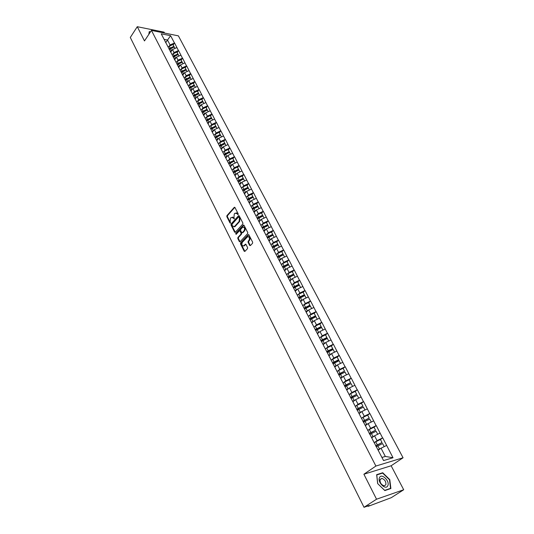 <?xml version="1.0" encoding="UTF-8"?>
<svg xmlns="http://www.w3.org/2000/svg" width="534" height="534" viewBox="0 0 534 534"><rect width="100%" height="100%" fill="white"/><g stroke="black" fill="none" stroke-linecap="round" stroke-linejoin="round"><path stroke-width="0.8" d="M238.131 214.621L238.204 213.88L234.953 207.506L234.239 207.372L226.93 215.616L226.83 216.664L230.014 223.005L230.508 223.112L230.167 221.55L230.501 218.186L231.109 217.498L233.385 217.959L234.299 218.887L233.952 217.318L234.292 213.934L234.907 213.246L237.203 213.693L238.131 214.621M249.652 245.406L250.393 245.58L252.549 243.29L252.662 242.216L248.924 234.887L248.25 234.66L240.62 242.85L240.514 243.911L244.172 251.207L244.852 251.434L247.482 248.657L247.589 247.589L246.007 244.452L245.333 244.225L243.838 245.787C241.929 245.934 241.428 244.779 242.336 242.336L247.496 236.822C249.425 236.682 249.925 237.837 249.004 240.3L248.163 241.194L248.056 242.262L249.652 245.406L250.366 245.6M363.894 474.232L376.543 499.21L364.014 507.3L130.296 37.473L137.278 26.7L144.48 40.924L151.449 30.418L375.896 466.048L363.894 474.232L391.142 465.768L403.063 457.765L375.896 466.048M242.77 224.106L242.877 223.038L239.225 215.883L238.591 215.663L231.122 223.946L231.015 225.001L234.593 232.123L235.234 232.35L242.77 224.106M244.045 225.328L247.743 232.57L247.629 233.638L240.013 241.835L239.352 241.608L237.804 238.518L237.91 237.456L240.934 234.166L241.048 233.104L240.006 231.055L239.359 230.835L236.095 234.379L235.714 233.478L243.31 225.174L244.045 225.328M403.063 457.765L178.389 35.858L151.449 30.418M380.448 439.502L382.578 437.927L377.071 440.643L374.467 442.486M382.738 437.88L393.011 457.731L383.552 460.575L213.8 135.029L219.094 132.359L220.195 134.461L215.008 137.051M211.457 130.536L213.8 135.029M211.237 129.815L161.221 33.809L170.6 35.691L174.451 43L170.066 44.949L169.144 46.278M173.216 45.036L174.451 43M174.611 43.027L178.429 50.556L174.024 52.519L173.096 53.847M177.181 52.592L178.429 50.556M178.59 50.583L182.454 58.193L178.029 60.168L177.081 61.503M181.193 60.222L182.454 58.193M182.615 58.219L186.526 65.916L182.074 67.905L181.113 69.24M185.245 67.938L186.526 65.916M186.686 65.942L190.638 73.719L186.166 75.721L185.191 77.063M189.343 75.741L190.638 73.719M190.798 73.745L194.797 81.609L190.298 83.631L189.316 84.973M193.488 83.624L194.797 81.609M194.957 81.635L199.002 89.585L194.483 91.621L193.482 92.963M197.673 91.594L199.002 89.585M199.162 89.612L203.254 97.655L198.708 99.704L197.693 101.053M201.912 99.658L203.254 97.655M203.414 97.675L207.552 105.812L202.987 107.875L201.952 109.23M206.191 107.808L207.552 105.812M207.713 105.832L211.898 114.062L207.312 116.145L206.257 117.493M210.523 116.052L211.898 114.062M212.058 114.082L216.297 122.406L211.684 124.502L210.616 125.857M214.902 124.389L216.297 122.406M216.457 122.426L220.742 130.843L216.103 132.959L215.022 134.314M219.334 132.819L220.742 130.843M220.902 130.863L225.241 139.381L220.582 141.51L219.474 142.865M223.813 141.35L225.241 139.381M225.401 139.394L229.794 148.011L225.108 150.154L223.98 151.523M228.345 149.974L229.794 148.011M229.954 148.031L234.393 156.749L229.68 158.905L228.539 160.273M232.931 158.698L234.393 156.749M234.553 156.762L239.052 165.58L234.313 167.756L233.151 169.131M237.563 167.529L239.052 165.58M239.212 165.593L243.758 174.525L238.998 176.714L237.817 178.089M242.256 176.46L243.758 174.525M243.925 174.531L248.53 183.569L243.738 185.779L242.536 187.154M247.002 185.492L248.53 183.569M248.69 183.576L253.35 192.721L248.537 194.943L247.309 196.325M251.808 194.636L253.35 192.721M253.51 192.727L258.229 201.979L253.39 204.228L252.135 205.61M256.667 203.888L258.229 201.979M258.396 201.986L263.169 211.351L258.302 213.613L257.028 215.008M261.587 213.246L263.169 211.351M263.335 211.357L268.168 220.836L263.275 223.119L261.967 224.514M266.566 222.725L268.168 220.836M268.335 220.842L273.228 230.441L268.308 232.737L266.973 234.139M271.599 232.317L273.228 230.441M273.395 230.441L278.347 240.16L273.401 242.476L272.04 243.884M276.699 242.022L278.347 240.16M278.514 240.153L283.534 249.992L278.554 252.335L277.166 253.743M281.865 251.848L283.534 249.992M283.701 249.992L288.781 259.951L283.781 262.314L282.353 263.736M287.092 261.793L288.781 259.951M288.947 259.951L294.101 270.037L289.061 272.413L287.606 273.842M292.378 271.866L294.101 270.037M294.261 270.03L299.481 280.25L294.414 282.646L292.919 284.081M297.738 282.065L299.481 280.25M299.641 280.237L304.927 290.589L299.834 293.006L298.299 294.454M303.165 292.385L304.927 290.589M305.088 290.576L310.448 301.056L305.321 303.499L303.746 304.954M308.652 302.845L310.448 301.056M310.608 301.043L316.035 311.662L310.881 314.119L309.259 315.594M314.219 313.431L316.035 311.662M316.195 311.649L321.695 322.402L316.515 324.886L314.84 326.367M319.853 324.158L321.695 322.402M321.855 322.382L327.429 333.283L322.216 335.786L320.493 337.288M325.56 335.025L327.429 333.283M327.589 333.263L333.236 344.303L327.989 346.826L326.207 348.348M331.34 346.025L333.236 344.303M333.396 344.283L339.117 355.47L333.843 358.014L332.001 359.556M337.201 357.179L339.117 355.47M339.284 355.444L345.084 366.785L339.778 369.354L337.862 370.916M343.135 368.473L345.084 366.785M345.244 366.758L351.125 378.246L345.785 380.842L343.789 382.431M349.149 379.921L351.125 378.246M351.285 378.219L357.246 389.86L351.873 392.477L349.79 394.105M355.237 391.515L357.246 389.86M357.406 389.827L363.447 401.635L358.047 404.278L355.864 405.94M361.418 403.27L363.447 401.635M363.614 401.601L369.735 413.57L364.301 416.233L361.999 417.948M367.672 415.185L369.735 413.57M369.902 413.53L376.11 425.665L370.643 428.355L368.206 430.124M374.014 427.26L376.11 425.665M376.276 425.625L382.578 437.927M377.071 440.643L374.548 435.817L371.711 437.84M373.079 440.824L373.092 440.49M380.034 433.114L374.548 435.817M370.643 428.355L368.153 423.596L365.356 425.645M366.611 428.415L366.618 428.061M373.606 420.912L368.153 423.596M364.301 416.233L361.845 411.54L359.088 413.61M360.236 416.173L360.23 415.799M367.272 408.884L361.845 411.54M358.047 404.278L355.624 399.646L352.901 401.735M353.949 404.098L353.929 403.711M361.011 397.016L355.624 399.646M351.873 392.477L349.483 387.911L346.8 390.02M347.741 392.183L347.714 391.776M354.843 385.301L349.483 387.911M345.785 380.842L343.429 376.33L340.779 378.466M341.62 380.435L341.58 380.008M348.749 373.747L343.429 376.33M339.778 369.354L337.448 364.902L334.831 367.052M335.579 368.84L335.532 368.4M342.741 362.339L337.448 364.902M333.843 358.014L331.547 353.621L328.971 355.798M329.625 357.4L329.565 356.939M336.807 351.085L331.547 353.621M327.989 346.826L325.727 342.494L323.177 344.684M323.738 346.105L323.671 345.631M330.953 339.978L325.727 342.494M322.216 335.786L319.979 331.507L317.463 333.71M317.937 334.965L317.857 334.471M325.179 329.011L319.979 331.507M316.515 324.886L314.299 320.66L311.823 322.883M312.21 323.964L312.123 323.464M319.472 318.184L314.299 320.66M310.881 314.119L308.699 309.954L306.249 312.19M306.549 313.104L306.456 312.59M313.838 307.497L308.699 309.954M305.321 303.499L303.172 299.38L300.749 301.63M300.969 302.391L300.869 301.857M308.278 296.951L303.172 299.38M299.834 293.006L297.705 288.941L295.322 291.21M295.456 291.804L295.349 291.264M302.791 286.531L297.705 288.941M294.414 282.646L292.318 278.628L289.929 280.944M290.015 281.358L289.895 280.804M297.365 276.238L292.318 278.628M289.061 272.413L286.992 268.448L284.595 270.811M284.642 271.045L284.515 270.471M292.011 266.079L286.992 268.448M283.781 262.314L281.732 258.396L279.329 260.806M279.335 260.859L279.202 260.272M286.725 256.046L281.732 258.396M278.554 252.335L276.532 248.464L274.149 250.9M274.096 250.8L273.955 250.199M281.498 246.134L276.532 248.464M273.401 242.476L271.399 238.658L269.049 241.101M269.77 240.353L268.922 240.867L268.776 240.253M276.338 236.342L271.399 238.658M268.308 232.737L266.332 228.966L264.01 231.422M263.809 231.048L263.656 230.428M271.245 226.67L266.332 228.966M263.275 223.119L261.326 219.387L259.023 221.864M258.763 221.35L258.596 220.722M266.206 217.118L261.326 219.387M258.302 213.613L256.373 209.929L254.104 212.412M253.77 211.778L253.603 211.137M261.233 207.673L256.373 209.929M253.39 204.228L251.487 200.584L249.244 203.08M248.844 202.313L248.67 201.665M256.313 198.348L251.487 200.584M248.537 194.943L246.655 191.346L244.438 193.855M243.971 192.968L243.791 192.307M251.454 189.129L246.655 191.346M243.738 185.779L241.882 182.221L239.686 184.737M239.165 183.729L238.978 183.055M246.655 180.018L241.882 182.221M238.998 176.714L237.163 173.203L234.993 175.726M234.406 174.605L234.212 173.924M241.909 171.013L237.163 173.203M234.313 167.756L232.497 164.285L230.354 166.822M229.713 165.58L229.513 164.893M237.223 162.116L232.497 164.285M229.68 158.905L227.884 155.474L225.769 158.017M225.068 156.669L224.861 155.968M232.59 153.318L227.884 155.474M225.108 150.154L223.332 146.763L221.236 149.313M220.475 147.858L220.268 147.15M228.005 144.627L223.332 146.763M220.582 141.51L218.827 138.152L216.757 140.716M215.943 139.147L215.723 138.433M223.479 136.03L218.827 138.152M216.103 132.959L214.368 129.642L212.325 132.205M219 127.533L214.368 129.642M211.684 124.502L209.969 121.225L207.946 123.801M207.025 122.026L206.798 121.291M214.568 119.135L209.969 121.225M207.312 116.145L205.617 112.901L203.614 115.484M202.64 113.615L202.413 112.874M210.196 110.825L205.617 112.901M202.987 107.875L201.311 104.671L199.336 107.261M198.308 105.291L198.074 104.544M205.864 102.615L201.311 104.671M198.708 99.704L197.053 96.534L195.097 99.13M194.022 97.068L193.782 96.314M201.585 94.491L197.053 96.534M194.483 91.621L192.841 88.484L190.912 91.087M189.79 88.938L189.543 88.17M197.353 86.455L192.841 88.484M190.298 83.631L188.676 80.527L186.767 83.137M185.598 80.894L185.345 80.12M193.161 78.511L188.676 80.527M186.166 75.721L184.557 72.657L182.668 75.267M181.453 72.938L181.2 72.163M189.023 70.655L184.557 72.657M182.074 67.905L180.485 64.868L178.616 67.491M177.355 65.068L177.101 64.287M184.924 62.885L180.485 64.868M178.029 60.168L176.46 57.165L174.605 59.795M173.303 57.292L173.043 56.497M180.872 55.196L176.46 57.165M174.024 52.519L172.469 49.549L170.64 52.178M169.298 49.595L169.031 48.794M176.867 47.593L172.469 49.549M170.066 44.949L167.489 40.017L164.112 39.356M165.68 42.653L170.6 35.691M165.333 41.979L165.059 41.178M164.559 33.068L164.072 32.14L137.278 26.7M376.543 499.21L403.704 489.751L391.268 497.681L368.353 506.279L369.261 505.451L364.014 507.3M403.704 489.751L391.142 465.768M381.93 457.451L385.334 456.443L381.029 448.206L378.152 450.209M386.556 445.476L381.029 448.206M393.011 457.731L385.334 456.443M177.241 64.727L178.603 63.866M202.753 112.273L203.013 111.933M206.918 120.671L207.225 120.277M211.117 129.168L211.471 128.727M215.369 137.752L215.756 137.271M219.808 146.263L220.075 145.929M150.508 31.84L149.266 31.593L148.779 34.443M376.657 474.666L377.658 483.59L384.827 490.579L390.881 488.51L389.78 479.612L382.731 472.744L376.657 474.666M237.623 214.521L238.191 214.534L237.77 213.707L236.215 212.792M232.397 217.051L233.945 217.965L234.366 218.793L233.799 218.786M234.84 207.346L227.497 215.623L227.391 216.671L230.575 223.005L230.014 223.005M239.105 215.716L231.683 223.953L231.582 225.008L235.287 232.303M238.985 217.191L238.478 217.091L231.99 224.293L232.357 225.902L234.379 226.623L239.092 221.47L239.432 218.066L238.985 217.191L239.552 217.198L238.865 217.038M233.932 226.837L234.94 226.623L235.2 226.389L234.633 226.389M239.552 217.198L240 218.079L239.653 221.477L235.2 226.389M239.826 230.835L240.574 231.055L241.608 233.104L241.501 234.166L238.471 237.45L238.364 238.511L240.06 241.795M243.911 225.148L236.282 233.478L236.222 234.246M244.105 230.728C245.019 228.312 244.532 227.157 242.643 227.27L240.701 229.36L240.594 230.421L241.628 232.47L242.282 232.697L244.105 230.728L244.672 230.728C245.6 228.672 245.226 227.464 243.564 227.097M242.329 232.657L242.923 232.63L242.356 232.63M244.672 230.728L242.923 232.63M248.43 236.629C250.126 236.996 250.506 238.217 249.572 240.293L248.731 241.188L248.624 242.256L250.219 245.393M243.484 245.98L244.405 245.78L243.998 245.64M245.86 244.252L244.565 245.627M248.777 234.693L241.188 242.843L241.081 243.904L244.892 251.401M381.81 473.358L382.731 472.744M168.05 46.919L169.225 46.238L170.192 48.1L169.018 48.774M170.192 48.1L173.904 46.345L172.929 44.489L169.225 46.238M169.245 49.435L174.144 46.959L173.904 46.345M170.52 51.945L171.06 51.578M170.213 51.351L171.861 50.43M174.992 48.427L174.231 46.972L169.251 49.468M171.995 54.488L173.176 53.807L174.157 55.69L172.976 56.37M174.157 55.69L177.882 53.927L176.894 52.045L173.176 53.807M173.21 57.005L178.122 54.535L177.882 53.927M174.484 59.561L175.032 59.187M174.177 58.967L175.84 58.039M178.99 56.037L178.216 54.561L173.23 57.058M175.98 62.144L177.168 61.463L178.162 63.359L176.974 64.04M178.162 63.359L181.907 61.584L180.913 59.688L177.168 61.463M177.221 64.661L182.141 62.191L181.907 61.584M178.496 67.257L179.05 66.877M178.189 66.67L179.865 65.735M179.497 65.916L178.496 64.007L182.248 62.224L183.035 63.726M180.011 69.881L181.206 69.193L182.214 71.115L181.013 71.803M182.214 71.115L185.979 69.327L184.971 67.411L181.206 69.193M181.28 72.404L186.206 69.927L185.979 69.327M182.548 75.034L183.115 74.653M182.248 74.46L183.936 73.518M187.12 71.509L186.319 69.981L181.306 72.484M184.083 77.704L185.291 77.016L186.306 78.959L185.098 79.646M186.306 78.959L190.091 77.156L189.069 75.221L185.291 77.016M185.385 80.227L190.318 77.75L190.091 77.156M186.646 82.903L187.22 82.516M186.346 82.329L188.055 81.382M191.252 79.372L190.431 77.817L185.411 80.32M188.208 85.607L189.416 84.919L190.444 86.882L189.23 87.576M190.444 86.882L194.249 85.073L193.215 83.11L189.416 84.919M189.523 88.137L194.469 85.66L194.249 85.073M190.785 90.853L191.372 90.466M190.491 90.286L192.213 89.332M195.431 87.322L194.596 85.734L189.563 88.243M148.973 34.143L149.373 31.853L150.368 32.047M387.804 485.7C390.127 481.161 381.503 472.77 379.507 477.623C377.091 482.129 385.862 490.673 387.804 485.7M385.822 484.872C386.216 481.755 384.907 479.592 381.883 478.391L380.141 479.345C379.721 482.436 381.022 484.605 384.053 485.84L385.822 484.872M377.732 483.604L376.77 474.953L382.644 473.091L389.486 479.746L390.548 488.37L384.68 490.372L377.698 483.63M389.713 488.91L390.548 488.37M192.373 93.604L193.588 92.916L194.63 94.898L193.408 95.593M194.63 94.898L198.454 93.076L197.413 91.094L193.588 92.916M193.702 96.153L198.668 93.657L198.454 93.076M194.977 98.897L195.571 98.503M194.683 98.336L196.419 97.375M199.649 95.359L198.802 93.744L193.755 96.267M196.585 101.687L197.807 100.993L198.855 103.002L197.633 103.696M198.855 103.002L202.706 101.166L201.652 99.164L197.807 100.993M197.92 104.25L202.92 101.747L202.706 101.166M199.209 107.027L199.816 106.626M198.922 106.473L200.677 105.505M203.921 103.489L203.06 101.847L197.987 104.377M200.844 109.864L202.079 109.17L203.134 111.199L201.899 111.893M203.134 111.199L207.005 109.35L205.937 107.321L202.079 109.17M202.186 112.44L207.212 109.924L207.005 109.35M203.494 115.251L204.115 114.843M203.207 114.697L204.976 113.722M208.24 111.713L207.366 110.037L202.259 112.581M205.149 118.134L206.391 117.433L207.466 119.483L206.217 120.183M207.466 119.483L211.351 117.627L210.269 115.578L206.391 117.433M206.504 120.724L211.557 118.188L211.351 117.627M207.826 123.561L208.454 123.154M207.539 123.02L209.328 122.039M212.612 120.023L211.711 118.321L206.585 120.884M209.508 126.491L210.756 125.79L211.838 127.866L210.59 128.574M211.838 127.866L215.743 125.997L214.655 123.921L210.756 125.79M210.87 129.108L215.95 126.551L215.743 125.997M212.205 131.971L212.846 131.558M211.925 131.437L213.727 130.443M217.024 128.434L216.116 126.698L210.957 129.275M215.282 137.578L220.395 135.009L220.195 134.461M216.63 140.475L217.291 140.055M216.357 139.948L218.179 138.947M221.497 136.938L220.569 135.169L215.376 137.759M218.252 143.579L219.628 142.792L220.742 144.914L219.474 145.628M220.742 144.914L224.687 143.019L223.572 140.896L219.628 142.792M219.748 146.149L224.887 143.566L224.687 143.019M221.116 149.079L221.784 148.652M220.842 148.559L222.685 147.551M226.016 145.535L225.068 143.739L219.848 146.349M222.758 152.23L224.147 151.442L225.268 153.592L223.993 154.306M225.268 153.592L229.24 151.683L228.111 149.533L224.147 151.442M224.26 154.813L229.433 152.217L229.24 151.683M225.648 157.784L226.329 157.343M225.381 157.27L227.237 156.248M230.581 154.239L229.62 152.404L224.373 155.034M227.317 160.981L228.712 160.187L229.847 162.363L228.565 163.084M229.847 162.363L233.845 160.44L232.704 158.271L228.712 160.187M228.832 163.584L234.032 160.968L233.845 160.44M230.234 166.581L230.928 166.141M229.967 166.081L231.849 165.053M235.207 163.044L234.226 161.175L228.952 163.818M231.93 169.839L233.331 169.038L234.479 171.24L233.191 171.961M234.479 171.24L238.498 169.305L237.343 167.109L233.331 169.038M233.451 172.455L238.685 169.825L238.498 169.305M234.873 175.492L235.581 175.039M234.613 174.992L236.515 173.957M239.886 171.948L238.892 170.046L233.578 172.702M236.595 178.797L238.01 177.996L239.172 180.218L237.87 180.946M239.172 180.218L243.21 178.269L242.042 176.046L238.01 177.996M238.131 181.433L243.391 178.783L243.21 178.269M239.566 184.497L240.293 184.043M239.312 184.01L241.234 182.962M244.619 180.959L243.604 179.023L238.264 181.694M241.315 187.855L242.736 187.054L243.911 189.303L242.61 190.031M243.911 189.303L247.976 187.341L246.795 185.091L242.736 187.054M242.857 190.511L248.15 187.848L247.976 187.341M244.312 193.615L245.059 193.154M244.065 193.134L246.007 192.08M249.411 190.071L248.377 188.102L243.003 190.792M246.087 197.026L247.522 196.218L248.71 198.501L247.402 199.229M248.71 198.501L252.796 196.525L251.601 194.249L247.522 196.218M247.649 199.703L252.969 197.019L252.796 196.525M249.118 202.84L249.879 202.366M248.871 202.366L250.84 201.305M254.257 199.302L253.203 197.293L247.803 200.003M250.927 206.311L252.368 205.497L253.57 207.806L252.248 208.534M253.57 207.806L257.682 205.81L256.467 203.507L252.368 205.497M252.489 209.001L257.842 206.304L257.682 205.81M253.984 212.178L254.765 211.698M253.75 211.704L255.733 210.636M259.164 208.634L258.089 206.591L252.655 209.315M255.813 215.703L257.268 214.888L258.489 217.218L257.154 217.959M258.489 217.218L262.621 215.215L261.393 212.886L257.268 214.888M257.395 218.413L262.775 215.696L262.621 215.215M258.903 221.623L259.704 221.136M258.703 221.143L260.679 220.081M264.123 218.086L263.035 216.003L257.568 218.746M260.766 225.201L262.227 224.387L263.462 226.75L262.121 227.491M263.462 226.75L267.614 224.727L266.379 222.371L262.227 224.387M262.354 227.938L267.774 225.201L267.614 224.727M263.883 231.189L264.704 230.688M263.723 230.695L265.692 229.64M269.149 227.651L268.035 225.528L262.541 228.285M265.778 234.827L267.247 234.005L268.495 236.395L267.147 237.136M268.495 236.395L272.674 234.359L271.426 231.97L267.247 234.005M267.38 237.577L272.827 234.827L272.674 234.359M268.802 240.36L270.765 239.319M274.236 237.33L273.101 235.167L267.574 237.944M270.851 244.565L272.333 243.738L273.595 246.161L272.24 246.902M273.595 246.161L277.8 244.111L276.532 241.695L272.333 243.738M272.46 247.335L277.94 244.565L277.8 244.111M274.062 250.64L274.897 250.139M273.929 250.152L275.904 249.111M279.382 247.129L278.227 244.926L272.667 247.723M275.985 254.418L277.473 253.59L278.755 256.04L277.386 256.794M278.755 256.04L282.98 253.977L281.698 251.534L277.473 253.59M277.607 257.208L283.12 254.424L282.98 253.977M279.262 260.532L280.083 260.045M279.102 260.085L281.104 259.023M284.595 257.048L283.421 254.805L277.82 257.622M281.184 264.397L282.686 263.569L283.981 266.045L282.606 266.8M283.981 266.045L288.233 263.97L286.932 261.493L282.686 263.569M282.813 267.207L288.367 264.41L288.233 263.97M284.535 270.551L285.343 270.077M284.342 270.131L286.371 269.056M289.869 267.093L288.674 264.811L283.04 267.641M286.444 274.503L287.953 273.668L289.268 276.178L287.886 276.939M289.268 276.178L293.546 274.089L292.231 271.579L287.953 273.668M288.093 277.333L293.673 274.516L293.546 274.089M289.849 280.704L290.663 280.23M289.642 280.31L291.704 279.222M295.215 277.259L293.994 274.937L288.327 277.787M291.771 284.735L293.293 283.894L294.621 286.438L293.233 287.199M294.621 286.438L298.927 284.328L297.592 281.792L293.293 283.894M293.433 287.586L299.047 284.749L298.927 284.328M295.209 290.997L296.056 290.509M295.008 290.616L297.111 289.508M300.622 287.559L299.38 285.189L293.68 288.06M297.171 295.095L298.7 294.247L300.048 296.824L298.513 297.672M300.048 296.824L304.373 294.701L303.025 292.131L298.7 294.247M298.84 297.965L304.493 295.108L304.373 294.701M300.642 301.423L301.523 300.916M300.448 301.049L302.584 299.928M306.102 297.985L304.834 295.569L299.1 298.459M302.631 305.582L304.173 304.74L305.541 307.344L303.993 308.191M305.541 307.344L309.894 305.201L308.525 302.598L304.173 304.74M304.313 308.478L310 305.602L309.894 305.201M306.142 311.976L307.057 311.456M305.949 311.616L308.131 310.474M311.649 308.545L310.361 306.089L304.587 308.999M308.165 316.208L309.72 315.36L311.102 318.004L309.546 318.851M311.102 318.004L315.481 315.841L314.099 313.204L309.72 315.36M309.727 319.205L315.587 316.228L315.481 315.841M311.709 322.669L312.664 322.129M311.529 322.322L313.745 321.154M317.269 319.239L315.954 316.735L310.147 319.666M313.772 326.968L315.34 326.114L316.735 328.79L315.167 329.645M316.735 328.79L321.148 326.614L319.739 323.944L315.34 326.114M315.347 329.992L321.241 326.988L321.148 326.614M317.35 333.496L318.344 332.936M317.176 333.163L319.439 331.974M322.963 330.072L321.622 327.522L315.774 330.473M319.452 337.868L321.027 337.014L322.443 339.724L320.861 340.585M322.443 339.724L326.881 337.535L325.46 334.825L321.027 337.014M321.034 340.912L326.968 337.895L326.881 337.535M323.063 344.47L324.105 343.883M322.896 344.143L325.213 342.935M328.724 341.046L327.362 338.449L321.475 341.42M325.199 348.916L326.788 348.055L328.223 350.798L326.634 351.659M328.223 350.798L332.689 348.589L331.247 345.845L326.788 348.055M326.801 351.979L332.769 348.936L332.689 348.589M328.857 355.577L329.945 354.976M328.69 355.27L331.06 354.035M334.564 352.166L333.176 349.516L327.255 352.507M331.027 360.103L332.629 359.235L334.077 362.019L332.482 362.886M334.077 362.019L338.569 359.789L337.114 357.012L332.629 359.235M332.635 363.187L338.649 360.13L338.569 359.789M334.718 366.838L335.859 366.211M334.564 366.538L336.994 365.276M340.485 363.434L339.063 360.73L332.969 363.828M336.934 371.437L338.543 370.563L340.018 373.386L338.402 374.254M340.018 373.386L344.537 371.143L343.055 368.326L338.543 370.563M338.556 374.548L344.537 371.143M340.665 378.246L341.867 377.585M340.512 377.959L343.008 376.664M346.479 374.848L345.037 372.091L338.896 375.208M342.915 382.918L344.537 382.044L346.025 384.901L344.403 385.775M346.025 384.901L350.578 382.644L349.076 379.787L344.537 382.044M344.55 386.055L350.578 382.644M346.686 389.807L347.954 389.112M346.546 389.533L349.109 388.205M352.56 386.416L351.085 383.606L344.911 386.743M348.976 394.559L350.611 393.678L352.12 396.575L350.484 397.456M352.12 396.575L356.699 394.299L355.183 391.409L350.611 393.678M350.624 397.717L356.699 394.299M352.787 401.521L354.129 400.794M352.654 401.261L355.304 399.893M358.714 398.137L357.213 395.273L350.998 398.437M355.123 406.354L356.765 405.473L358.301 408.41L356.652 409.291M358.301 408.41L362.906 406.107L361.364 403.177L356.765 405.473M356.779 409.538L362.906 406.107M358.975 413.389L360.403 412.622M358.848 413.149L361.591 411.734M364.956 410.012L363.427 407.102L357.166 410.279M361.351 418.309L363.007 417.421L364.555 420.398L362.9 421.286M364.555 420.398L369.194 418.082L367.632 415.112L363.007 417.421M363.02 421.513L369.194 418.082M365.243 425.424L366.771 424.61M365.123 425.197L367.973 423.729M371.284 422.06L369.722 419.083L363.42 422.287M367.659 430.424L369.328 429.536L370.903 432.553L369.234 433.441M370.903 432.553L375.569 430.217L373.987 427.207L369.328 429.536M369.348 433.661L375.569 430.217M371.597 437.62L373.239 436.752M369.762 434.462L376.103 431.232L377.692 434.262L376.837 434.689M371.484 437.413L374.461 435.877M374.06 442.713L375.742 441.818L377.338 444.875L375.649 445.77M377.338 444.875L382.037 442.519L380.428 439.469L375.742 441.818M375.756 445.97L382.037 442.519M378.039 449.988L379.814 449.054M384.186 446.644L377.939 449.795M384.186 446.618L382.578 443.554L376.19 446.804M237.77 213.707L237.203 213.693M233.945 217.965L233.385 217.959M227.391 216.671L226.83 216.664M227.497 215.623L226.93 215.616M234.806 207.386L234.239 207.372M235.16 232.123L234.593 232.123M231.582 225.008L231.015 225.001M231.683 223.953L231.122 223.946M239.072 215.749L238.504 215.743M239.653 221.477L239.092 221.47M240 218.079L239.432 218.066M239.92 241.602L239.352 241.608M238.364 238.511L237.804 238.518M238.471 237.45L237.91 237.456M241.501 234.166L240.934 234.166M241.608 233.104L241.048 233.104M240.574 231.055L240.006 231.055M236.282 233.478L235.714 233.478M243.878 225.174L243.31 225.174M248.624 242.256L248.056 242.262M248.731 241.188L248.163 241.194M249.572 240.293L249.004 240.3M245.84 244.272L245.273 244.278M244.739 251.194L244.172 251.207M241.081 243.904L240.514 243.911M241.188 242.843L240.62 242.85M248.751 234.72L248.183 234.72M170.526 48.727L171.501 50.596M174.491 56.324L175.472 58.213M182.548 71.77L183.556 73.699M186.646 79.613L187.668 81.562M190.792 87.549L191.819 89.518M194.977 95.573L196.018 97.562M199.215 103.683L200.263 105.699M203.494 111.886L204.562 113.922M207.826 120.177L208.901 122.239M212.205 128.567L213.293 130.656M215.169 134.241L216.263 136.344M216.637 137.051L217.738 139.16M221.116 145.635L222.231 147.771M225.648 154.319L226.776 156.475M230.234 163.097L231.369 165.28M234.873 171.981L236.021 174.191M239.566 180.973L240.727 183.209M244.312 190.071L245.493 192.327M249.118 199.269L250.312 201.558M253.977 208.587L255.185 210.897M258.897 218.012L260.125 220.355M263.876 227.551L265.118 229.92M268.922 237.203L270.171 239.606M274.022 246.975L275.29 249.405M279.189 256.874L280.47 259.33M284.415 266.887L285.717 269.376M289.708 277.033L291.03 279.549M295.075 287.299L296.403 289.855M300.502 297.698L301.85 300.282M306.002 308.231L307.364 310.848M311.569 318.891L312.951 321.548M317.209 329.698L318.611 332.388M322.923 340.639L324.345 343.362M328.71 351.726L330.146 354.483M334.571 362.96L336.033 365.75M340.512 374.341L341.994 377.171M346.533 385.868L348.028 388.739M352.634 397.556L354.149 400.467M358.815 409.398L360.357 412.348M365.082 421.406L366.644 424.39M371.437 433.575L373.019 436.598M377.878 445.91L379.48 448.981M367.819 505.958L368.006 506.332M234.786 207.299L234.333 207.285M239.052 215.669L238.591 215.663M234.94 226.623L234.379 226.623M242.85 232.691L242.282 232.697M243.864 225.108L243.391 225.101M244.405 245.78L243.838 245.787M245.814 244.218L245.333 244.225M248.737 234.66L248.25 234.66M380.034 479.619L381.883 478.391"/></g></svg>
